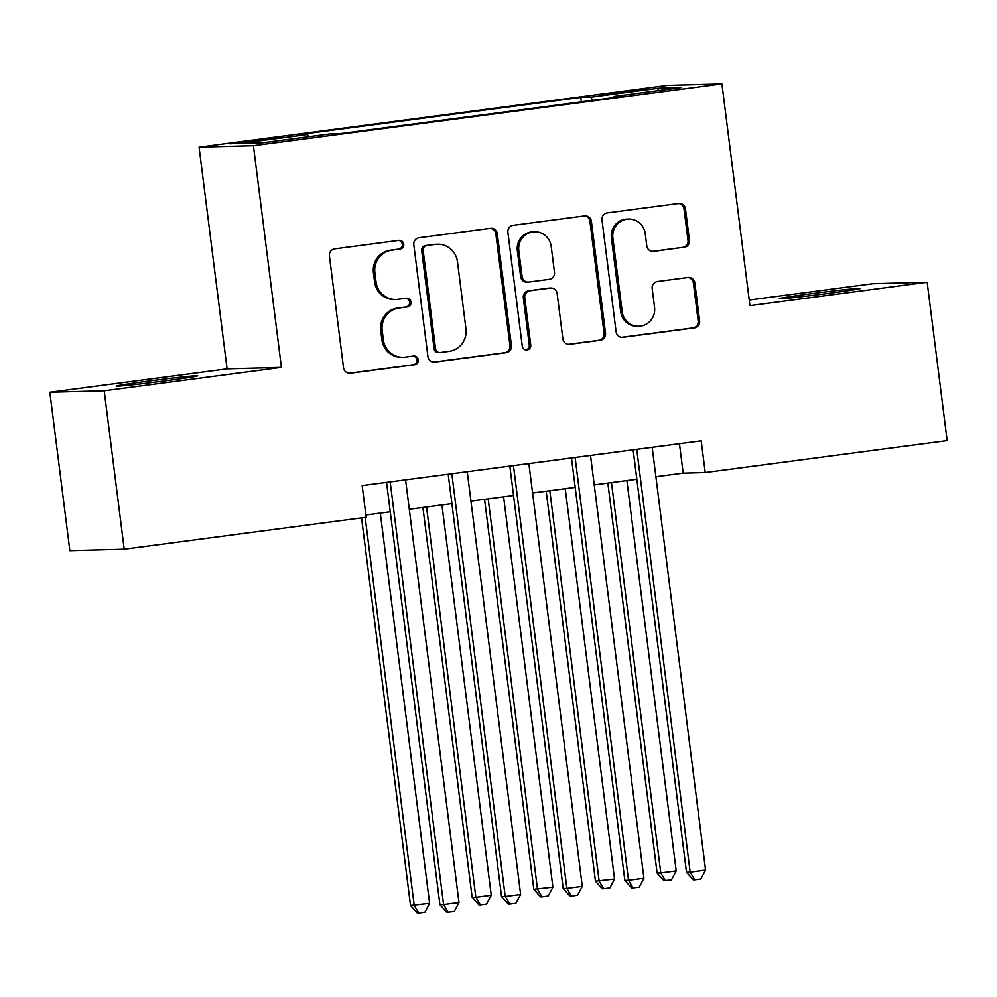 <?xml version="1.0" encoding="UTF-8"?>
<svg xmlns="http://www.w3.org/2000/svg" width="997" height="997" viewBox="0 0 997 997"><rect width="100%" height="100%" fill="white"/><g stroke="black" fill="none" stroke-linecap="round" stroke-linejoin="round"><path stroke-width="1.5" d="M403.735 244.178A4.387 4.275 88.4 0 0 398.95 240.389L334.656 248.864A6.269 6.107 88.4 0 0 329.396 255.88L343.529 367.818A6.269 6.107 88.4 0 0 350.371 373.239L414.665 364.752A4.387 4.275 88.4 0 0 418.341 359.842A4.387 4.275 88.4 0 0 413.556 356.054L405.243 357.15A20.065 19.529 88.4 0 1 383.359 339.803L382.187 330.468A20.065 19.529 88.4 0 1 399.037 308.023L407.349 306.926A4.387 4.275 88.4 0 0 411.038 302.016A4.387 4.275 88.4 0 0 406.253 298.215L397.94 299.312A20.065 19.529 88.4 0 1 376.056 281.964L374.884 272.642A20.065 19.529 88.4 0 1 391.734 250.185L400.046 249.088A4.387 4.275 88.4 0 0 403.735 244.178M395.971 299.474L394.5 299.511A20.065 19.529 88.4 0 1 374.585 282.014L373.414 272.68A20.065 19.529 88.4 0 1 390.263 250.235L398.576 249.138A4.387 4.275 88.4 0 0 398.601 240.427M349.025 373.264L413.194 364.79A4.387 4.275 88.4 0 0 413.219 356.091M403.274 357.3L401.803 357.337A20.065 19.529 88.4 0 1 381.901 339.84L380.717 330.518A20.065 19.529 88.4 0 1 397.566 308.061L405.891 306.964A4.387 4.275 88.4 0 0 405.916 298.265M810.436 293.816A40.877 0.947 -7.2 0 0 779.28 298.676A40.877 0.947 -7.2 0 0 829.23 293.305A40.877 0.947 -7.2 0 0 860.386 288.432A40.877 0.947 -7.2 0 0 810.436 293.816M147.755 381.215A40.877 0.947 -7.2 0 0 116.599 386.076A40.877 0.947 -7.2 0 0 166.561 380.704A40.877 0.947 -7.2 0 0 197.718 375.832A40.877 0.947 -7.2 0 0 147.755 381.215M621.916 91.774L606.338 94.204L614.065 93.606L646.891 89.082L621.916 91.774M684.179 247.343A6.269 6.107 88.4 0 0 689.45 240.327L685.475 208.921A6.269 6.107 88.4 0 0 678.645 203.5L607.248 212.909A6.269 6.107 88.4 0 0 601.976 219.926L616.121 331.864A6.269 6.107 88.4 0 0 622.963 337.285L694.361 327.863A6.269 6.107 88.4 0 0 699.62 320.847L694.834 282.924A6.269 6.107 88.4 0 0 687.992 277.502L657.434 281.528A6.269 6.107 88.4 0 0 652.175 288.544L654.543 307.35A16.775 16.326 88.4 0 1 638.815 326.256A16.775 16.326 88.4 0 1 622.178 311.625L612.868 237.934A16.775 16.326 88.4 0 1 628.596 219.041A16.775 16.326 88.4 0 1 645.233 233.672L646.791 245.947A6.269 6.107 88.4 0 0 653.621 251.369L682.708 247.381A6.269 6.107 88.4 0 0 687.98 240.364L684.017 208.959A6.269 6.107 88.4 0 0 678.521 203.513M749.918 305.63L927.148 282.251L947.15 440.637L705.203 472.541L701.203 440.861L362.16 485.576L366.161 517.256L124.201 549.173L104.199 390.787L281.428 367.407L253.412 145.687L721.903 83.898L749.918 305.63M497.304 233.734A6.269 6.107 88.4 0 0 490.462 228.313L419.064 237.735A6.269 6.107 88.4 0 0 413.805 244.751L427.937 356.677A6.269 6.107 88.4 0 0 434.779 362.098L506.177 352.689A6.269 6.107 88.4 0 0 511.449 345.672L497.304 233.734L495.833 233.772A6.269 6.107 88.4 0 0 490.35 228.338M513.156 225.322L584.554 215.913A6.269 6.107 88.4 0 1 591.395 221.334L605.528 333.26A6.269 6.107 88.4 0 1 600.269 340.276L569.711 344.301A6.269 6.107 88.4 0 1 562.869 338.88L557.136 293.492A6.269 6.107 88.4 0 0 550.307 288.071L530.03 290.75A6.269 6.107 88.4 0 0 524.771 297.767L530.74 345.024A4.387 4.275 88.4 0 1 526.628 349.972A4.387 4.275 88.4 0 1 522.266 346.133L507.897 232.338A6.269 6.107 88.4 0 1 513.156 225.322M254.522 141.2L283.173 137.05L245.412 141.437L230.332 143.805L254.522 141.2M253.412 145.687L199.064 147.157L667.554 85.368L721.903 83.898M581.376 101.831L580.815 97.407L297.256 134.807L307.537 134.52L308.347 136.763M580.815 97.407L591.096 97.133L658.905 88.185L681.238 87.574L613.429 96.522L623.711 96.248L340.151 133.635L329.87 133.922L262.061 142.858L239.729 143.468L307.537 134.52M281.428 367.407L227.079 368.89L49.85 392.257L104.199 390.787M49.85 392.257L69.852 550.643L124.201 549.173M927.148 282.251L872.799 283.721L749.208 300.022M227.079 368.89L199.064 147.157M655.876 476.74L683.169 473.139L705.203 472.541M365.874 514.988L390.263 511.773M409.293 509.255L451.903 503.635M470.945 501.13L513.555 495.509M532.585 493.004L575.194 487.383M594.224 484.866L636.834 479.245M679.456 443.74L683.169 473.139M613.429 96.522L613.317 97.619M592.28 100.385L591.096 97.133M658.905 88.185L657.534 90.702M433.433 362.123L504.706 352.726A6.269 6.107 88.4 0 0 509.978 345.71L495.833 233.772M426.828 245.561A4.387 4.275 88.4 0 0 423.139 250.471L435.552 348.726A4.387 4.275 88.4 0 0 440.338 352.514L449.111 351.355A20.065 19.529 88.4 0 0 465.96 328.91L457.473 261.75A20.065 19.529 88.4 0 0 435.602 244.402L425.358 245.598A4.387 4.275 88.4 0 0 421.669 250.509L423.139 250.471M439.901 352.552L438.431 352.589A4.387 4.275 88.4 0 1 434.081 348.763L421.669 250.509M437.571 244.253L436.1 244.29A20.065 19.529 88.4 0 0 434.131 244.439L435.602 244.402M425.358 245.598L434.131 244.439M568.365 344.326L598.798 340.313A6.269 6.107 88.4 0 0 604.057 333.297L589.925 221.371A6.269 6.107 88.4 0 0 584.429 215.925M550.917 288.021L549.447 288.058A6.269 6.107 88.4 0 0 548.836 288.108L528.56 290.788A6.269 6.107 88.4 0 0 523.3 297.804L529.27 345.062L530.74 345.024M525.88 349.922A4.387 4.275 88.4 0 0 529.27 345.062M551.191 246.384A16.775 16.326 88.4 0 0 534.554 231.753A16.775 16.326 88.4 0 0 518.814 250.658L522.092 276.618A6.269 6.107 88.4 0 0 528.933 282.039L549.197 279.359A6.269 6.107 88.4 0 0 554.469 272.343L551.191 246.384M534.554 231.753L533.083 231.79A16.775 16.326 88.4 0 0 517.343 250.696L518.814 250.658M528.323 282.089L526.852 282.126A6.269 6.107 88.4 0 1 520.633 276.655L517.343 250.696M652.275 251.394L682.708 247.381M628.596 219.041L627.125 219.078A16.775 16.326 88.4 0 0 611.398 237.971L612.868 237.934M638.815 326.256L637.345 326.293A16.775 16.326 88.4 0 1 620.707 311.662L611.398 237.971M621.617 337.31L692.89 327.901A6.269 6.107 88.4 0 0 698.149 320.884L693.364 282.961A6.269 6.107 88.4 0 0 687.868 277.515M361.55 517.867L410.527 905.513L429.607 903.382L380.306 513.081M365.176 517.381L414.204 905.413L418.765 913.065L417.294 913.102L410.527 905.513M429.607 903.382L424.921 912.255L418.765 913.065M386.549 482.361L439.901 904.715L443.578 904.615L390.176 481.887M458.981 902.584L454.308 911.457L448.139 912.267L443.578 904.615L458.981 902.584L405.58 479.856M448.139 912.267L446.668 912.305L439.901 904.715M422.915 507.461L472.167 897.387L475.843 897.288L491.259 895.244L441.945 504.956M426.542 506.987L475.843 897.288L480.404 904.94L478.934 904.977L472.167 897.387M491.259 895.244L486.573 904.129L480.404 904.94M484.554 499.335L533.819 889.249L552.899 887.118L503.597 496.818M488.181 498.861L537.483 889.15L542.044 896.814L540.573 896.851L533.819 889.249M552.899 887.118L548.213 895.991L542.044 896.814M546.194 491.209L595.458 881.124L614.538 878.993L565.237 488.692M549.821 490.723L599.135 881.024L603.696 888.676L602.225 888.713L595.458 881.124M614.538 878.993L609.852 887.866L603.696 888.676M607.846 483.071L657.098 872.986L660.774 872.886L676.19 870.855L626.876 480.566M611.473 482.598L660.774 872.886L665.335 880.55L663.865 880.588L657.098 872.986M676.19 870.855L671.504 879.74L665.335 880.55M448.189 474.236L501.553 896.59L505.217 896.49L451.815 473.762M520.633 894.459L515.947 903.332L509.779 904.142L505.217 896.49L520.633 894.459L467.232 471.718M509.779 904.142L508.308 904.179L501.553 896.59M509.841 466.11L563.193 888.452L566.869 888.352L513.455 465.624M582.273 886.321L577.587 895.194L571.431 896.016L566.869 888.352L582.273 886.321L528.871 463.593M571.431 896.016L569.96 896.054L563.193 888.452M571.48 457.972L624.832 880.326L628.509 880.226L575.107 457.498M643.912 878.195L639.239 887.068L633.07 887.878L628.509 880.226L643.912 878.195L590.511 455.467M633.07 887.878L631.6 887.916L624.832 880.326M633.12 449.846L686.484 872.201L690.148 872.101L636.747 449.36M705.564 870.057L700.879 878.943L694.71 879.753L690.148 872.101L705.564 870.057L652.163 447.329M694.71 879.753L693.239 879.79L686.484 872.201M245.536 142.334L245.412 141.437M259.095 140.589L258.983 139.655M390.263 250.235L391.734 250.185M373.414 272.68L374.884 272.642M374.585 282.014L376.056 281.964M405.891 306.964L407.349 306.926M397.566 308.061L399.037 308.023M380.717 330.518L382.187 330.468M381.901 339.84L383.359 339.803M413.194 364.79L414.665 364.752M349.137 373.264L350.371 373.239M398.576 249.138L400.046 249.088M509.978 345.71L511.449 345.672M504.706 352.726L506.177 352.689M433.545 362.135L434.779 362.098M434.081 348.763L435.552 348.726M589.925 221.371L591.395 221.334M604.057 333.297L605.528 333.26M598.798 340.313L600.269 340.276M568.477 344.339L569.711 344.301M548.836 288.108L550.307 288.071M528.56 290.788L530.03 290.75M523.3 297.804L524.771 297.767M520.633 276.655L522.092 276.618M652.399 251.406L653.621 251.369M620.707 311.662L622.178 311.625M693.364 282.961L694.834 282.924M698.149 320.884L699.62 320.847M692.89 327.901L694.361 327.863M621.729 337.322L622.963 337.285M684.017 208.959L685.475 208.921M687.98 240.364L689.45 240.327"/></g></svg>
